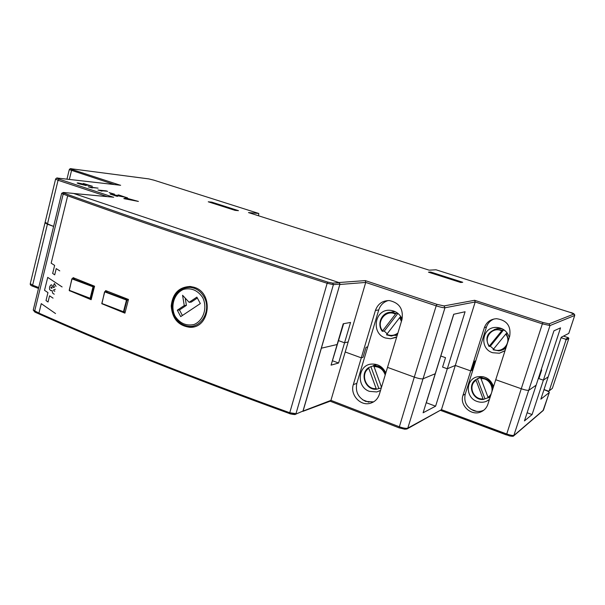 <?xml version="1.0" encoding="UTF-8"?>
<svg xmlns="http://www.w3.org/2000/svg" width="605" height="605" viewBox="0 0 605 605"><rect width="100%" height="100%" fill="white"/><g stroke="black" fill="none" stroke-linecap="round" stroke-linejoin="round"><path stroke-width="0.91" d="M302.976 411.098L330.927 400.366L399.058 426.669C403.24 428.166 406.152 428.65 407.8 428.128L441.461 409.661L506.574 433.936C510.522 435.305 513.063 435.744 514.197 435.245L543.471 410.084L549.249 392.562L540.855 399.179L548.213 376.809L543.381 380.167L560.54 327.857L553.938 330.822L524.452 420.906L532.09 414.554L543.381 380.167L538.889 378.609L541.717 369.965L541.188 369.784L541.717 369.965L538.889 378.609L543.381 380.167L548.213 376.809L561.213 337.272L568.798 333.385L574.72 315.439L568.753 333.446M549.249 392.562L549.317 392.479C549.211 391.889 547.646 391.042 544.606 389.93L543.971 389.703M536.143 385.181L528.891 390.217C527.794 390.565 525.253 390.081 521.268 388.743C525.253 390.081 527.794 390.565 528.891 390.217L536.143 385.181M258.569 215.796L258.789 213.482L248.496 212.582L429.142 270.163L436.023 269.785L569.986 312.354L573.895 314.033L574.674 315.485L549.998 325.558L542.367 323.849L521.268 388.743L495.737 379.728L509.705 336.146C511.187 326.004 506.801 320.189 496.554 318.699C490.519 319.107 486.458 322.102 484.363 327.668L462.984 395.315C459.278 405.373 471.401 416.52 481.096 411.816C484.408 410.319 486.654 407.83 487.842 404.359L495.737 379.728L521.268 388.743L506.43 434.95M573.895 314.033L549.098 323.864L542.995 322.495L542.367 323.849L475.197 301.986L455.308 365.45L470.705 370.888L471.809 370.381L474.713 361.208L475.795 360.746L474.713 361.208L471.809 370.381L470.705 370.888L455.308 365.45L447.292 368.763L465.086 311.749L453.689 314.275L423.107 412.769L435.6 406.197L447.292 368.763L442.588 367.091L447.292 368.763L455.308 365.45L441.461 409.661L407.354 428.779M435.222 373.746L423.039 378.775C421.435 379.116 418.524 378.564 414.289 377.119C418.524 378.564 421.435 379.116 423.039 378.775L435.222 373.746M542.995 322.495L474.63 300.284L475.197 301.986L444.962 307.779C443.427 307.854 440.5 307.204 436.19 305.835L414.289 377.119L387.51 367.379L401.977 319.561C403.58 309.163 399.406 302.84 389.454 300.587C382.534 300.526 377.853 303.823 375.41 310.471L353.328 384.599C349.917 394.573 360.111 406.144 370.003 403.353C374.631 402.091 377.747 399.096 379.343 394.377L387.51 367.379L414.289 377.119L399.066 427.788M303.188 410.659L321.368 348.2L337.129 344.525L331.079 365.14L338.596 363.015L344.555 342.793L348.162 341.954L345.205 351.989L361.298 357.842L363.023 357.351L361.298 357.842L345.205 351.989L330.927 400.366L330.232 401.168L302.84 411.37M107.297 196.617L58.065 180.267L47.409 224.205L53.611 226.406L44.989 222.867L47.409 224.205L32.625 285.189L38.72 287.541M46.252 222.64L44.989 222.867L30.288 283.616L32.625 285.189L33.093 286.331M532.09 414.554L527.121 412.754M435.6 406.197L426.313 402.741L453.788 314.252M494.187 318.941C490.36 320.461 487.781 323.161 486.458 327.033L465.245 394.097C463.657 401.667 466.463 407.18 473.662 410.644C476.921 411.801 480.105 411.733 483.206 410.455L483.902 410.122M442.588 367.091L445.514 357.676L440.818 356.02L445.514 357.676L442.588 367.091M388.244 300.549C383.502 301.978 380.333 305.109 378.738 309.934L367.719 346.862L366.017 347.308L367.719 346.862L356.821 383.366C355.203 391.639 358.152 397.651 365.677 401.41L373.587 401.886M363.023 357.351L366.017 347.308L363.023 357.351M474.63 300.284L444.01 305.926L436.999 304.368L436.19 305.835L365.723 282.429L348.162 341.954L344.555 342.793L338.649 340.668L344.555 342.793L350.552 322.435L343.216 323.773L337.129 344.525L321.368 348.2L339.98 283.896M338.596 363.015L332.727 360.852M258.789 213.482L153.95 180.177L258.774 213.482M570.008 312.361L436.061 269.8M339.246 282.671L73.651 193.471M208.256 201.798L211.81 202.153L238.453 210.661L235.042 210.359L208.256 201.798M428.461 272.174L430.7 272.038L462.742 282.27L460.723 282.49L428.461 272.174M211.81 202.153L211.621 202.872M430.7 272.038L430.458 272.817M120.244 185.228L72.419 169.612C70.437 168.939 70.12 168.666 71.458 168.803L148.754 178.898L154.018 180.199M113.173 197.162L59.101 179.133C56.87 178.354 56.537 178.029 58.095 178.157L120.652 185.281M339.919 284.463L365.723 282.429L365.284 280.599L338.959 282.535M67.684 195.786L51.16 263.175L54.631 265.398L52.658 273.43L54.7 274.844L56.235 268.612L59.766 270.881M83.256 201.367L67.639 195.786M47.734 277.37L44.528 290.317L47.961 292.601L46.01 300.564L48.037 302.008L49.549 295.822L53.051 298.144M62.103 286.944L47.689 277.37M56.015 286.384L54.367 283.541L53.497 285.545L54.548 287.133L53.346 287.617L51.606 284.811L50.548 285.189L49.549 287.035L49.557 289.296L50.691 290.619L52.106 290.544L52.635 293.107L54.223 294.212M55.531 313.541L41.261 303.649L38.939 313.14L48.226 317.209C115.086 346.756 195.596 378.601 289.75 412.746L327.161 283.291L327.774 282.104L332.682 283.14L333.408 284.615L339.934 284.108L302.992 411.045L295.505 414.274M55.297 289.273L53.542 289.976L54.193 291.171L54.873 291.111M51.531 286.982L50.873 287.405L51.417 288.313L52.045 288.177L51.576 286.982M194.462 287.383L190.371 286.483C179.035 286.906 172.652 293.395 171.223 305.948C172.213 318.623 178.377 325.732 189.705 327.275C209.882 328.613 214.14 293.206 194.462 287.383M72.842 278.512L73.069 277.627L94.554 286.203L91.151 299.709L69.794 290.778M102.744 304.096L124.925 313.156L128.472 299.445L105.641 290.574L105.406 291.489M189.713 286.437L185.606 287.723M189.584 326.352L193.819 326.791M70.225 290.945L69.749 290.975M332.682 283.14L339.216 282.664L73.485 193.418L63.684 192.503C62.58 192.435 62.731 192.67 64.138 193.207C136.012 219.199 223.895 248.837 327.774 282.104M339.216 282.664L339.934 284.108M331.154 364.891L343.632 323.698M125.22 312.036L123.473 311.734L126.483 300.065L104.741 291.882L101.799 303.445L123.473 311.734M91.423 298.636L90.145 298.265L93.034 286.793L72.018 278.89L69.189 290.264L90.145 298.265M544.024 389.552L548.501 391.117L549.242 390.777L566 339.942L565.607 339.201L568.42 337.734L568.844 338.407L552.357 388.349L549.128 390.966M565.607 339.201L561.069 337.711M395.292 311.696L390.006 312.346M395.027 335.495L397.258 335.155M397.682 313.193L395.988 313.458L390.739 312.301C381.778 312.165 376.499 324.106 382.284 331.275L384.281 331.109L387.185 333.801M401.879 319.879L400.283 317.02L400.964 316.778M397.901 333.022C394.468 335.616 390.754 336.062 386.769 334.346L386.519 334.852L391.344 336.055L397.515 334.3M400.283 317.02L399.64 317.663L401.425 321.384M386.769 334.346L399.64 317.663M397.924 313.382L384.281 331.109M395.988 313.458L382.284 331.275M395.307 314.063C385.703 309.019 375.697 322.147 382.489 330.738M376.885 364.611L373.474 365.48M385.665 373.459C383.215 368.173 379.244 365.609 373.739 365.76L370.903 366.69L378.859 388.539L381.271 388.002M370.903 366.69L368.778 367.553C359.211 373.383 365.465 390.694 376.65 389.212L378.859 388.539M376.65 389.212L376.151 388.599C365.806 389.771 360.058 373.882 368.785 368.332L376.151 388.599M368.778 367.553L368.785 368.332M381.49 387.253L373.739 365.76M381.195 386.837L381.747 386.421M385.204 374.979C383.23 369.368 379.426 366.554 373.799 366.532M402.136 318.971C399.587 313.67 395.496 310.773 389.87 310.289C374.578 308.936 370.744 333.589 385.491 338.013L390.588 338.762L396.729 336.894M385.839 372.899C382.731 366.645 377.891 363.703 371.319 364.089C357.676 365.087 356.186 387.079 369.443 391.359L376.764 391.949L380.507 390.505M362.66 399.814L368.944 402.204M502.347 328.84L497.431 328.538L494.096 329.657M502.347 349.97L505.75 348.503M505.576 331.116L503.602 329.861L502.195 330.247L495.624 329.294C487.002 332.463 484.802 338.18 489.029 346.461L490.315 346.234L493.612 349.032M508.601 339.602L506.279 333.536L507.194 332.969M506.279 333.536L505.735 334.126C512.306 342.105 502.475 354.084 493.385 349.304L493.075 349.758L498.86 350.847C501.84 350.56 504.29 349.289 506.219 347.036M493.385 349.304L505.735 334.126M503.602 329.861L490.315 346.234M502.195 330.247L489.029 346.461M501.613 330.806C492.455 326.133 482.835 338.082 489.301 345.977M489.052 397.508L490.254 396.85M483.577 376.802L479.856 377.467L477.852 378.48M492.924 388.516C491.706 381.664 487.645 378.155 480.748 377.981L481.761 377.263L477.398 378.745L484.938 398.793L489.324 397.349L488.243 397.878L490.579 395.836M477.398 378.745L475.991 379.592C466.803 384.893 472.747 400.775 483.455 399.459L484.938 398.793M483.455 399.459L483.047 398.899C473.14 399.935 467.688 385.362 476.067 380.318L483.047 398.899M475.991 379.592L476.067 380.318M488.243 397.878L480.748 377.981M487.88 397.311C496.38 392.29 490.799 377.528 480.869 378.692M509.312 337.386C507.02 330.822 502.415 327.502 495.51 327.411C481.671 327.592 479.304 348.828 492.644 352.723L499.39 353.229L505.069 350.628M493.544 386.572C490.572 378.821 485.089 375.584 477.103 376.862C465.381 379.471 465.404 397.78 477.118 401.448C480.241 402.544 483.297 402.514 486.307 401.372L489.362 399.61M470.955 409.29L476.581 411.362M180.714 316.612L200.338 303.581L196.875 297.123L189.123 302.303L182.559 295.255L184.26 305.555L177.31 310.199L180.714 316.612M185.198 298.091L186.4 305.351L179.473 309.979L182.4 315.492M179.473 309.979L177.31 310.199M186.4 305.351L184.26 305.555M197.366 298.031L191.248 302.114L189.123 302.303M126.861 198.259L127.526 197.843L126.173 197.396L124.116 198.682L138.409 201.427L126.8 198.243L127.526 197.843M123.798 198.576L138.409 201.427M130.468 199.703L126.551 198.417L125.802 198.811M130.945 199.801L126.566 198.357L125.727 198.795L130.945 199.801M88.262 185.145L83.301 183.451L88.935 185.304L77.969 182.899L77.168 183.043L79.119 183.859L86.175 185.531L80.019 183.973L78.612 183.323L80.722 183.557L92.399 186.264L83.301 183.451M78.62 183.36L92.399 186.264M77.115 182.975L86.175 185.531M113.362 194.931L125.734 197.321L118.814 194.976L122.996 196.542L110.14 194.061L116.841 196.277L112.893 194.78L125.749 197.26M110.14 194.061L117.665 196.353M118.005 194.893L122.52 196.451M101.988 191.18L97.919 190.023L101.988 191.18L100.014 190.522L106.45 190.9L97.919 190.023M100.279 190.613L107.69 191.309M98.078 188.14L88.232 186.824L92.278 187.966L90.319 187.323L98.078 188.14L90.591 187.414M88.232 186.824L92.278 187.966M109.074 192.564L114.474 194.182M440.727 410.424L506.362 434.919M440.69 410.447L509.576 435.933C512.193 436.409 513.569 436.394 513.698 435.887L549.998 325.558L549.098 323.864M513.963 435.661L543.04 410.644L549.317 392.479M398.99 427.811L404.813 429.232L406.999 428.975L407.8 428.128L444.962 307.779L444.01 305.926M465.245 394.097L462.984 395.315M356.821 383.366L353.328 384.599M73.893 193.524L113.695 197.23M436.999 304.368L365.284 280.599M114.406 184.563L69.28 169.604L66.951 179.156M72.419 169.612L71.511 170.602L69.356 179.428M59.101 179.133L58.065 180.267L55.584 179.103L44.989 222.867M378.738 309.934L375.41 310.471M486.458 327.033L484.363 327.668M574.72 315.439C574.826 314.048 573.253 313.019 569.993 312.346L569.986 312.354M35.128 312.15L34.644 311.189L63.185 194.129C135.127 220.205 223.116 249.933 327.161 283.291L333.408 284.615L295.989 413.654L289.75 412.746L289.704 413.631L294.658 414.319M63.419 192.466L61.665 193.32L33.237 310.047L38.947 313.11M64.138 193.207L63.185 194.129L61.665 193.32M73.409 193.396L63.684 192.503M289.704 413.631C289.281 413.85 295.974 414.962 295.232 414.372L302.992 411.045M128.434 299.581L126.763 299.709L105.02 291.534L104.741 291.882L107.682 291.368M104.627 291.829L101.874 303.77L104.582 291.784L107.637 291.353M123.806 312.15L101.874 303.77L123.76 312.127M128.313 300.065L126.974 300.163L123.874 312.165M126.483 300.065L126.974 300.163L126.763 299.709L126.483 300.065M94.509 286.384L93.321 286.445L72.305 278.55L72.018 278.89L75.096 278.444M71.919 278.845L69.28 290.582L71.874 278.799L75.058 278.429M90.478 298.681L69.28 290.582L90.432 298.651M94.395 286.846L93.525 286.891L90.546 298.696M93.034 286.793L93.525 286.891L93.321 286.445L93.034 286.793M568.42 337.734L563.482 336.115L568.375 337.726M549.242 390.777L552.357 388.349M566 339.942L568.844 338.407M202.713 297.615C197.752 290.317 191.377 287.564 183.587 289.356C174.21 293.213 170.118 306.062 174.996 316.075C179.829 323.342 186.143 326.155 193.963 324.522C203.446 320.824 207.734 307.763 202.713 297.615M193.577 287.095L190.099 287.375C180.479 287.662 174.535 293.039 172.259 303.498C171.691 309.125 172.932 314.245 175.979 318.843C179.526 323.32 183.981 325.823 189.357 326.345C202.251 327.388 211.364 309.45 204.082 297.002C200.754 291.202 196.088 287.995 190.099 287.375L185.697 287.7M483.206 410.455L481.096 411.816M373.361 401.939L370.003 403.353M543.54 409.986L543.245 410.477M398.96 427.795L330.149 401.198M30.288 283.616C29.955 284.736 30.817 285.628 32.882 286.286M38.493 288.456L32.957 286.316M69.28 169.604C69.915 168.666 70.626 168.394 71.39 168.787L148.701 178.883L153.95 180.177M113.536 197.192L73.795 193.494M55.584 179.103C56.295 178.036 57.104 177.711 58.012 178.135L120.524 185.259M193.229 326.798L189.705 327.275M34.969 312.127C104.166 343.247 189.07 377.081 289.674 413.616M34.886 312.089L33.237 310.047M390.739 312.301L393.666 311.62M374.699 365.17L375.773 364.762M395.632 337.492L390.588 338.762M380.522 390.459L376.764 391.949M495.624 329.294L497.431 328.538M479.183 377.875L479.856 377.467M504.744 350.877L499.39 353.229M489.415 399.451L486.307 401.372"/></g></svg>
